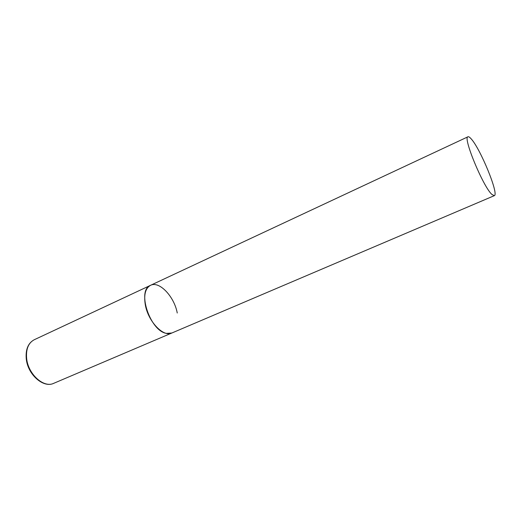 <?xml version="1.0" encoding="UTF-8"?>
<svg xmlns="http://www.w3.org/2000/svg" width="521" height="521" viewBox="0 0 521 521"><rect width="100%" height="100%" fill="white"/><g stroke="black" fill="none" stroke-linecap="round" stroke-linejoin="round"><path stroke-width="0.78" d="M494.279 195.681C499.294 194.724 480.388 148.596 471.075 138.755C469.662 137.166 468.626 136.509 467.969 136.789C462.576 136.919 483.006 186.459 491.798 194.353L494.279 195.681L53.722 383.326C43.875 388.282 28.245 374.404 26.656 358.676C25.803 349.233 28.336 342.922 34.249 339.738L150.543 285.319C136.593 290.008 149.983 331.03 166.459 333.381L171.852 333.01C163.418 337.452 148.055 321.444 145.281 304.655C143.711 294.593 145.463 288.152 150.543 285.319C159.315 280.682 174.301 296.625 177.251 313.01M53.722 383.326C43.647 388.327 27.965 374.938 26.297 359.19M26.265 358.949C25.464 349.448 28.127 343.046 34.249 339.738M150.543 285.319L467.969 136.789"/></g></svg>
